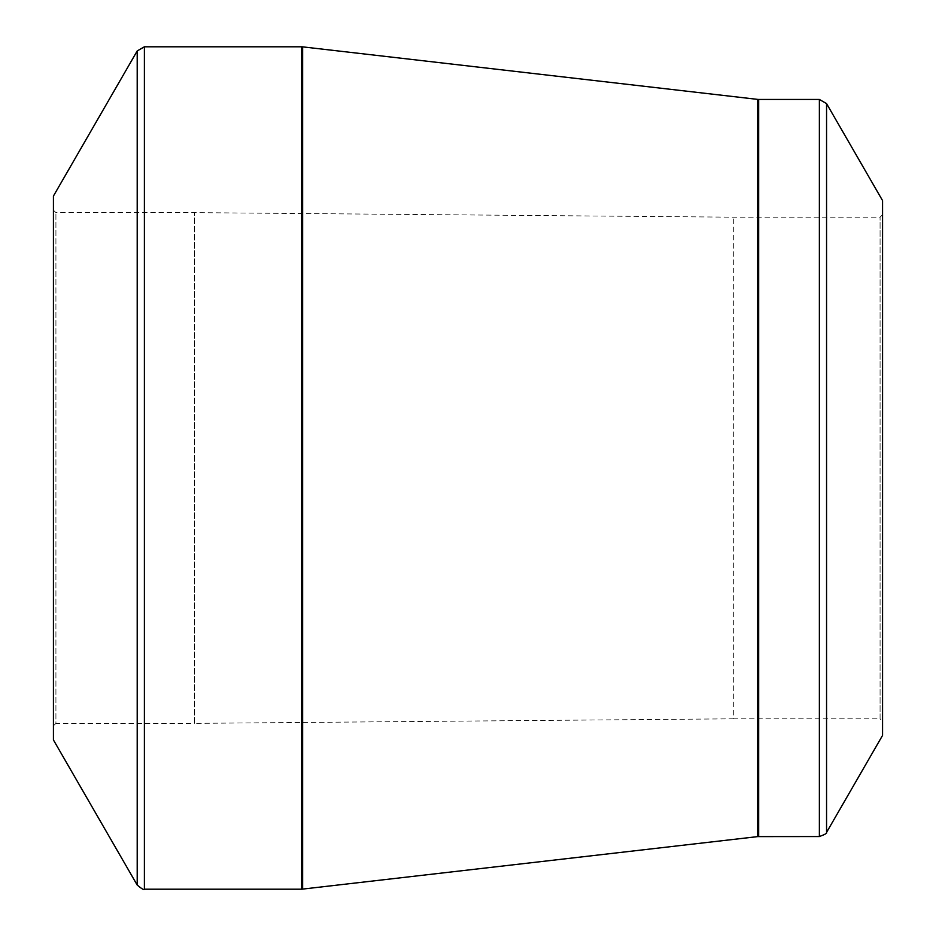 <?xml version="1.0" encoding="UTF-8"?>
<svg xmlns="http://www.w3.org/2000/svg" width="936" height="936" viewBox="0 0 936 936"><rect width="100%" height="100%" fill="white"/><g stroke="black" fill="none" stroke-linecap="round" stroke-linejoin="round"><path stroke-width="0.7" stroke-dasharray="4.68 3.51" d="M53.434 725.856L53.434 210.144L53.434 725.856L55.926 723.376L55.926 212.624L55.926 723.376L194.384 723.376L194.384 212.624L194.384 723.376L733.321 718.813L733.321 217.187L733.321 718.813L880.074 718.813L880.074 217.187L880.074 718.813L882.566 721.305L882.566 214.695L882.566 721.305M53.434 196.045L53.434 739.955M882.566 200.608L882.566 735.392M53.434 210.144L55.926 212.624L194.384 212.624L733.321 217.187L880.074 217.187L882.566 214.695M137.206 50.942L137.206 885.058M301.696 46.8L301.696 889.2M144.39 889.2L144.39 46.8M757.727 99.391L757.727 836.608M302.644 889.141L302.644 46.858M819.374 99.45L819.374 836.55M758.675 836.55L758.675 99.45M826.558 832.408L826.558 103.592"/><path stroke-width="1.4" d="M137.206 885.058L53.434 739.955L53.434 196.045L137.206 50.942L144.39 46.8L144.39 889.2C144.202 890.3 141.816 888.919 137.206 885.058L137.206 50.942M819.374 836.55L819.374 99.45L826.558 103.592L882.566 200.608L882.566 735.392L826.558 832.408C827.424 833.11 825.025 834.491 819.374 836.55L757.727 836.608L301.696 889.2L301.696 46.8L144.39 46.8M301.696 46.8L302.644 46.858L302.644 889.141M757.727 836.608L757.727 99.391L302.644 46.858M819.374 99.45L758.675 99.45L758.675 836.55M826.558 103.592L826.558 832.408M301.696 889.2L144.39 889.2M758.675 99.45L757.727 99.391"/></g></svg>
